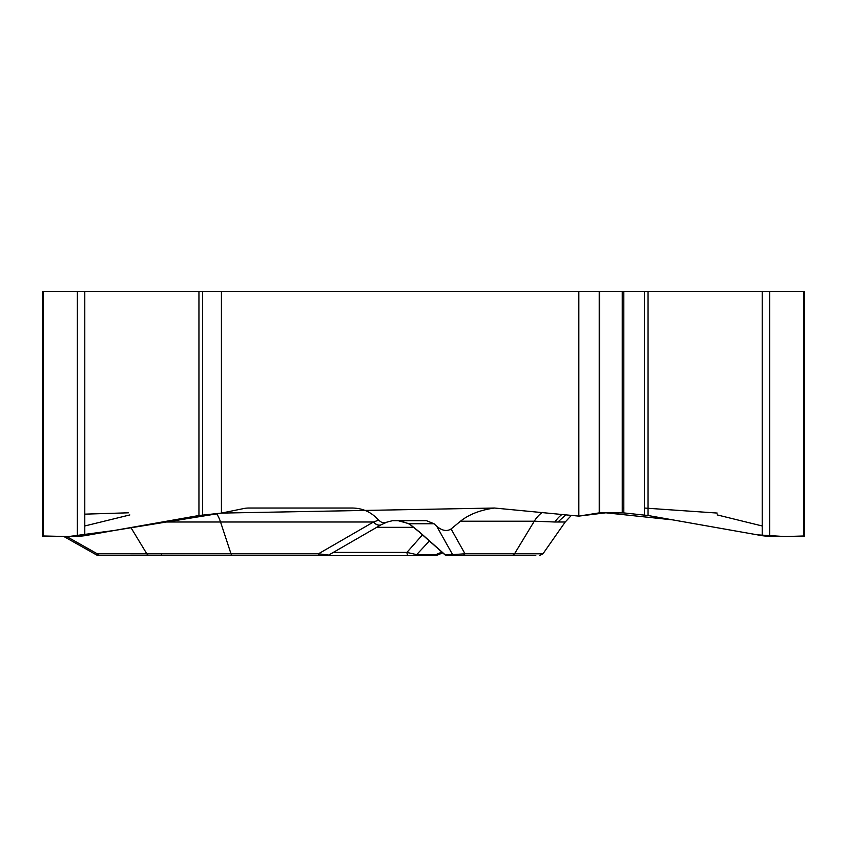 <?xml version="1.0" encoding="UTF-8"?>
<svg xmlns="http://www.w3.org/2000/svg" width="847" height="847" viewBox="0 0 847 847"><rect width="100%" height="100%" fill="white"/><g stroke="black" fill="none" stroke-linecap="round" stroke-linejoin="round"><path stroke-width="1.27" d="M392.415 520.704L426.528 520.704L434.045 523.764L436.756 526.315C442.113 530.762 446.888 531.641 451.091 528.962L460.503 521.201C469.026 514.383 480.355 509.989 494.521 508.031L578.829 516.109L578.829 291.347L221.427 291.347L221.427 513.091L243.82 508.528A32.768 28.375 -90 0 1 248.743 508.031L352.543 508.031C363.067 508.264 371.727 512.308 378.535 520.164L381.711 522.387L384.697 522.726L392.415 520.704M442.737 552.816L436.967 555.293L433.918 555.653A4.373 3.144 -90 0 0 435.94 554.626L436.861 555.314M804.65 536.395L769.627 536.553L762.215 535.696L648.05 515.505L623.816 512.911L599.634 512.806L578.829 516.109M535.812 555.653L447.671 555.653A4.373 4.203 90 0 1 444.971 554.626L452.616 554.626L436.756 526.315M450.403 555.653L529.746 555.653M562.016 514.394A32.768 31.328 -90 0 0 554.912 522.006L534.288 521.201A32.768 28.375 90 0 1 542.249 512.382M422.494 534.817L406.899 552.413L416.671 554.626A4.373 3.144 90 0 1 414.659 555.653L433.918 555.653M451.091 528.962L464.992 553.79A4.373 3.78 90 0 1 461.901 555.653M455.315 555.653A4.373 4.203 -90 0 1 452.616 554.626L464.992 553.79L514.531 553.79L534.288 521.201L460.503 521.201M398.228 520.704L409.27 523.764L419.36 531.884A8.957 1.842 131.1 0 1 419.011 531.768L444.919 554.796M97.077 555.198L97.267 553.79A4.373 3.78 90 0 0 100.37 555.653L149.908 555.653A4.373 3.78 -90 0 1 146.806 553.79L97.267 553.79L66.722 536.553M161.47 554.626A4.373 1.059 -90 0 0 162.158 555.653L135.245 555.653M220.061 555.653L130.84 555.293M435.242 555.653L429.736 555.653M167.537 555.653L414.659 555.653M408.54 555.653A4.373 1.705 -90 0 1 406.899 552.413L333.305 552.413M381.33 524.664A8.957 5.823 -119.9 0 1 373.495 522.006L378.535 520.164M221.427 513.091L198.95 515.505L84.785 535.696L77.373 536.553L42.35 536.395M318.631 555.653L149.908 555.653M102.773 555.653L100.37 555.653M313.411 555.653L129.676 555.653M320.145 555.653A4.373 2.054 -90 0 1 318.472 553.79L373.495 522.006L220.548 522.006A32.768 15.384 90 0 0 216.514 513.589M419.011 531.778L409.535 524.145A8.957 2.34 -53.9 0 1 409.27 523.764L434.045 523.764M386.603 522.303L381.341 524.664A8.957 5.823 -120 0 1 373.421 522.048M381.341 524.664L328.71 555.06L318.472 553.79L230.998 553.79L220.548 522.006L162.211 522.006M221.427 291.347L42.35 291.347L42.35 536.215M804.65 536.215L804.65 291.347L578.829 291.347M43.229 535.982L68.491 536.553L114.218 530.487L221.427 513.091L494.521 508.031L578.829 516.109L605.87 512.806L672.899 519.899L757.43 534.849L785 536.553L803.771 535.982M762.215 525.976L717.176 514.902M717.176 513.06L644.355 508.031M623.816 508.031L622.238 508.031M565.849 514.785L557.929 522.006M84.785 514.15L128.405 512.806M129.824 514.934L84.785 525.976M429.429 540.915L416.671 554.626L435.94 554.626L441.912 552.064M511.429 555.653A4.373 3.78 -90 0 0 514.531 553.79L542.969 553.79L565.224 522.006L554.912 522.006M419.36 531.884L444.971 554.626M413.707 527.342L376.714 527.342M232.671 555.653A4.373 2.054 -90 0 1 230.998 553.79L146.806 553.79L130.893 527.543M202.645 291.347L202.645 514.987M198.95 291.347L198.95 515.505M84.785 291.347L84.785 535.696M77.373 291.347L77.373 536.553M43.229 291.347L43.229 536.553M803.771 291.347L803.771 536.553M769.627 291.347L769.627 536.553M762.215 291.347L762.215 535.696M648.05 291.347L648.05 515.505M644.355 291.347L644.355 514.987M623.816 291.347L623.816 512.911M622.238 291.347L622.238 512.806M599.634 291.347L599.634 512.806M599.221 291.347L599.221 512.837M542.969 553.79L539.391 555.653M565.224 522.006L571.418 515.357M444.59 554.51L447.544 555.653M96.802 555.081L63.949 536.553M400.61 520.831L409.535 524.145M96.865 555.103L98.961 555.653M328.71 555.06L326.529 555.653"/></g></svg>
